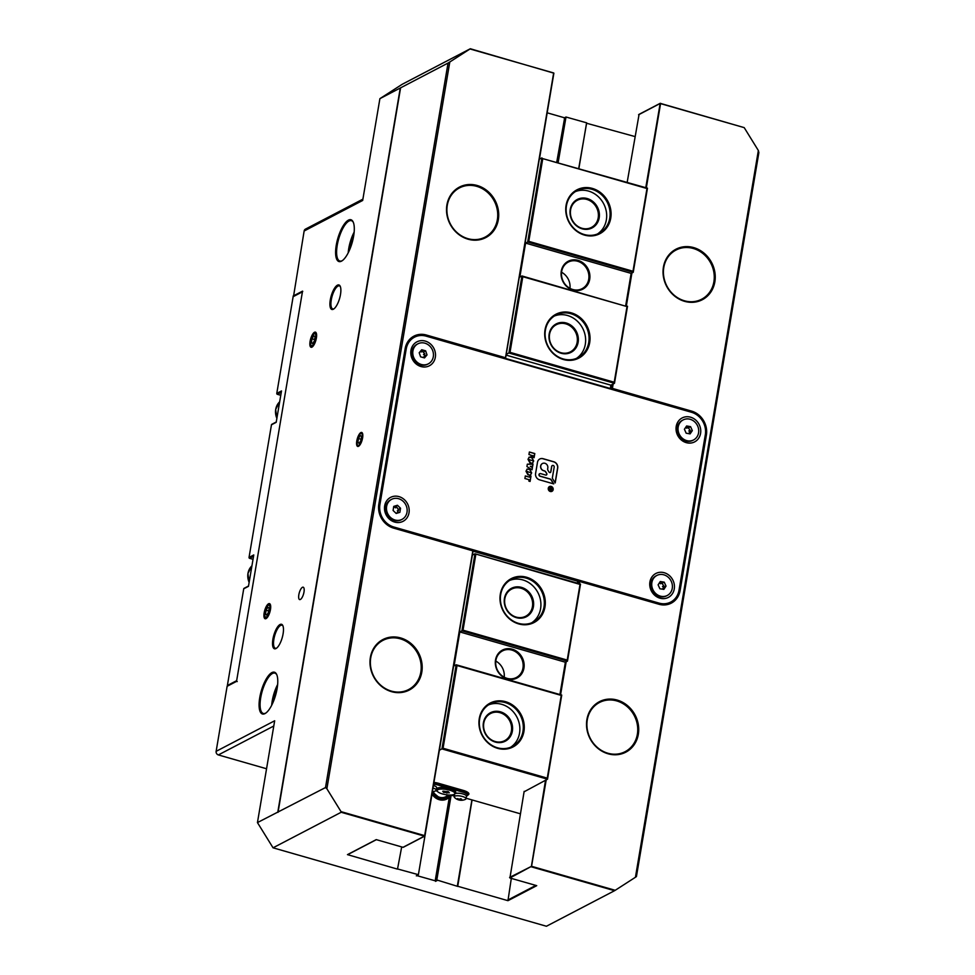 <?xml version="1.0" encoding="UTF-8"?>
<svg xmlns="http://www.w3.org/2000/svg" width="975" height="975" viewBox="0 0 975 975"><rect width="100%" height="100%" fill="white"/><g stroke="black" fill="none" stroke-linecap="round" stroke-linejoin="round"><path stroke-width="1.46" d="M302.433 587.303A6.447 2.218 -74 0 0 299.033 593.763A6.447 2.218 -74 0 0 299.63 599.588A6.447 2.218 -74 0 0 300.385 599.467A6.447 2.218 -74 0 0 303.798 593.019A6.447 2.218 -74 0 0 303.188 587.194A6.447 2.218 -74 0 0 302.433 587.303M498.322 219.716A28.482 25.423 -117.6 0 1 468.073 239.204A28.482 25.423 -117.6 0 1 446.903 204.969A28.482 25.423 -117.6 0 1 477.153 185.482A28.482 25.423 -117.6 0 1 498.322 219.716M447.281 205.311A27.739 24.753 62.4 0 0 457.787 233.22A27.739 24.753 62.4 0 0 485.148 237.083A27.739 24.753 62.4 0 0 497.347 219.68A27.739 24.753 62.4 0 0 486.842 191.783A27.739 24.753 62.4 0 0 459.481 187.907A27.739 24.753 62.4 0 0 447.281 205.311M714.858 281.848A28.482 25.423 -117.6 0 1 684.596 301.336A28.482 25.423 -117.6 0 1 663.427 267.089A28.482 25.423 -117.6 0 1 693.688 247.601A28.482 25.423 -117.6 0 1 714.858 281.848M663.804 267.442A27.739 24.753 62.4 0 0 674.31 295.34A27.739 24.753 62.4 0 0 701.671 299.215A27.739 24.753 62.4 0 0 713.883 281.812A27.739 24.753 62.4 0 0 703.377 253.902A27.739 24.753 62.4 0 0 676.016 250.039A27.739 24.753 62.4 0 0 663.804 267.442M638.332 734.297A28.482 25.423 -117.6 0 1 608.071 753.785A28.482 25.423 -117.6 0 1 586.901 719.55A28.482 25.423 -117.6 0 1 617.163 700.062A28.482 25.423 -117.6 0 1 638.332 734.297M587.279 719.891A27.739 24.753 62.4 0 0 597.785 747.801A27.739 24.753 62.4 0 0 625.146 751.664A27.739 24.753 62.4 0 0 637.358 734.26A27.739 24.753 62.4 0 0 626.852 706.363A27.739 24.753 62.4 0 0 599.491 702.487A27.739 24.753 62.4 0 0 587.279 719.891M421.797 672.177A28.482 25.423 -117.6 0 1 391.548 691.665A28.482 25.423 -117.6 0 1 370.378 657.418A28.482 25.423 -117.6 0 1 400.628 637.93A28.482 25.423 -117.6 0 1 421.797 672.177M370.744 657.772A27.739 24.753 62.4 0 0 381.262 685.669A27.739 24.753 62.4 0 0 408.622 689.544A27.739 24.753 62.4 0 0 420.822 672.141A27.739 24.753 62.4 0 0 410.317 644.231A27.739 24.753 62.4 0 0 382.956 640.368A27.739 24.753 62.4 0 0 370.744 657.772M275.962 648.558A12.748 4.375 106 0 1 272.902 639.198A12.748 4.375 106 0 1 280.032 624.524A12.748 4.375 106 0 1 282.811 625.584A12.748 4.375 106 0 1 282.202 637.747A12.748 4.375 106 0 1 276.266 648.387A12.748 4.375 106 0 1 275.962 648.558M282.994 626.047A11.992 4.119 -74 0 0 281.982 625.207A11.992 4.119 -74 0 0 280.581 625.426A11.992 4.119 -74 0 0 274.243 637.431A11.992 4.119 -74 0 0 275.364 648.265A11.992 4.119 -74 0 0 276.668 648.095M333.352 309.221A12.748 4.375 106 0 1 330.293 299.861A12.748 4.375 106 0 1 337.423 285.188A12.748 4.375 106 0 1 340.202 286.248A12.748 4.375 106 0 1 339.605 298.411A12.748 4.375 106 0 1 333.657 309.051A12.748 4.375 106 0 1 333.352 309.221M340.385 286.699A11.992 4.119 -74 0 0 339.373 285.87A11.992 4.119 -74 0 0 337.984 286.089A11.992 4.119 -74 0 0 331.634 298.094A11.992 4.119 -74 0 0 332.755 308.929A11.992 4.119 -74 0 0 334.059 308.758M341.482 261.154A21.742 7.471 106 0 1 336.265 245.176A21.742 7.471 106 0 1 348.428 220.143A21.742 7.471 106 0 1 353.157 221.959A21.742 7.471 106 0 1 352.133 242.702A21.742 7.471 106 0 1 342.006 260.849A21.742 7.471 106 0 1 341.482 261.154M353.352 222.397A20.987 7.215 -74 0 0 351.414 220.667A20.987 7.215 -74 0 0 348.977 221.045A20.987 7.215 -74 0 0 337.874 242.056A20.987 7.215 -74 0 0 339.848 261.02A20.987 7.215 -74 0 0 342.286 260.642A20.987 7.215 -74 0 0 342.396 260.569M264.956 713.602A21.742 7.471 106 0 1 259.74 697.637A21.742 7.471 106 0 1 271.891 672.604A21.742 7.471 106 0 1 276.632 674.408A21.742 7.471 106 0 1 275.608 695.163A21.742 7.471 106 0 1 265.48 713.298A21.742 7.471 106 0 1 264.956 713.602M276.827 674.846A20.987 7.215 -74 0 0 274.889 673.116A20.987 7.215 -74 0 0 272.452 673.506A20.987 7.215 -74 0 0 261.349 694.505A20.987 7.215 -74 0 0 263.311 713.468A20.987 7.215 -74 0 0 265.761 713.091A20.987 7.215 -74 0 0 265.87 713.03M314.486 332.28A7.873 2.706 -74 0 0 310.087 341.347A7.873 2.706 -74 0 0 311.976 347.124A7.873 2.706 -74 0 0 312.158 347.015A7.873 2.706 -74 0 0 315.827 340.446A7.873 2.706 -74 0 0 316.205 332.938A7.873 2.706 -74 0 0 314.486 332.28M268.576 603.757A7.873 2.706 -74 0 0 264.164 612.824A7.873 2.706 -74 0 0 266.065 618.601A7.873 2.706 -74 0 0 266.248 618.491A7.873 2.706 -74 0 0 269.917 611.922A7.873 2.706 -74 0 0 270.282 604.415A7.873 2.706 -74 0 0 268.576 603.757M432.035 794.113A12.297 10.969 62.4 0 0 439.262 799.695A12.297 10.969 62.4 0 0 446.903 799A12.297 10.969 62.4 0 0 449.329 797.221L450.621 795.027L454.313 796.088M360.847 432.583A7.276 2.498 -74 0 0 356.789 440.956A7.276 2.498 -74 0 0 358.532 446.294A7.276 2.498 -74 0 0 358.702 446.197A7.276 2.498 -74 0 0 362.091 440.127A7.276 2.498 -74 0 0 362.432 433.192A7.276 2.498 -74 0 0 360.847 432.583M277.643 684.511A20.987 7.215 -74 0 0 271.684 705.266M354.169 232.062A20.987 7.215 -74 0 0 348.209 252.805M349.525 250.027A18.293 6.289 106 0 1 353.803 235.109M273 702.487A18.293 6.289 106 0 1 277.278 687.57M397.715 869.005L418.397 874.685L432.437 791.7M578.723 168.443L586.67 122.874M586.706 122.85L566 117.012L558.151 162.545M326.881 788.751L341.031 811.639L424.661 835.624L472.826 550.863L393.656 528.145A19.939 17.794 -117.6 0 1 378.836 504.185L405.149 348.648A19.939 17.794 -117.6 0 1 426.319 335.01L505.489 357.727L553.654 72.954L470.023 48.969L449.792 61.986L326.881 788.751L325.504 787.556L448.049 63.058L379.897 98.658L362.676 200.46L304.139 231.002L293.56 296.168M379.897 98.658L402.188 84.301L470.316 48.75L553.885 73.174L505.525 358.422M273.792 726.009L218.363 754.93A2.998 2.681 62.4 0 1 216.133 751.335L227.126 686.29L236.535 681.379L302.543 291.135L293.134 296.047M556.749 162.142L564.659 117.829M564.513 117.792L547.255 112.832M758.355 150.516L758.867 152.636L636.431 876.562L635.432 877.268L758.355 150.516L744.205 127.627L660.575 103.63L646.328 187.846M216.133 751.335L274.67 720.781L257.449 822.583L325.504 787.556M400.274 88.03L277.826 811.956M539.419 159.181L547.365 111.735M449.329 797.221L435.191 880.803L436.812 879.962L451.145 795.186M347.917 854.392L376.228 839.621L403.016 847.312L424.405 836.148L341.177 812.273L273.049 847.811L546.427 926.25L614.555 890.699L531.326 866.824L545.549 780.219M397.349 869.091L347.466 854.624M397.532 868.993L401.688 846.934M436.812 879.962L457.714 886.409L472.071 799.951M457.555 885.775L457.714 886.409M546.195 779.878L531.57 866.3L509.925 877.987L536.725 885.666L507.963 900.681L457.897 886.312M507.963 900.681L511.314 878.378M634.908 136.537L586.377 123.191M578.882 168.492L586.548 123.106M416.764 875.599L435.191 880.803M505.489 357.727L426.075 335.522A19.488 17.392 62.4 0 0 413.948 336.631A19.488 17.392 62.4 0 0 405.368 348.855L379.068 504.392A19.488 17.392 62.4 0 0 393.547 527.816L473.119 550.656L424.893 835.843M560.028 694.578L565.512 662.159M578.809 583.574L579.223 581.088L578.248 581.393M611.63 388.867L612.507 384.321M625.792 305.748L631.276 273.329M645.767 187.675L660.185 103.326L744.205 127.627M509.925 877.987L524.148 791.383M627.169 182.349L639.064 114.465M273.049 847.811L257.449 822.583M509.596 877.439L531.57 866.3L615.213 890.297L635.432 877.268M631.922 272.988L626.352 305.906M613.153 383.979L612.41 388.403L691.58 411.109A19.939 17.794 -117.6 0 1 706.388 435.082L680.087 590.618A19.939 17.794 -117.6 0 1 658.905 604.256L579.735 581.539L579.369 583.745M566.158 661.818L560.588 694.736M218.363 754.93L266.553 768.763M579.735 581.539L658.795 603.927A19.488 17.392 62.4 0 0 670.922 602.818A19.488 17.392 62.4 0 0 679.502 590.594L705.803 435.057A19.488 17.392 62.4 0 0 691.324 411.633L612.41 388.403M457.372 885.861L471.912 799.902M615.213 890.297L614.555 890.699M341.177 812.273L341.031 811.639M448.049 63.058L449.792 61.986M362.895 199.156L305.455 229.125A2.998 2.681 62.4 0 0 304.139 231.002M400.591 87.823L278.046 812.321M512.241 649.204A15.746 14.052 -117.6 0 1 523.941 668.119A15.746 14.052 -117.6 0 1 507.219 678.892A15.746 14.052 -117.6 0 1 495.519 659.965A15.746 14.052 -117.6 0 1 512.241 649.204M507.037 678.344A14.991 13.382 62.4 0 0 516.372 677.491A14.991 13.382 62.4 0 0 522.966 662.976A14.991 13.382 62.4 0 0 511.826 650.069A14.991 13.382 62.4 0 0 502.503 650.91A14.991 13.382 62.4 0 0 495.909 665.438A14.991 13.382 62.4 0 0 507.037 678.344M504.197 677.186A14.991 13.382 62.4 0 0 495.788 661.074M523.941 731.421A24.741 22.084 -117.6 0 1 497.664 748.337A24.741 22.084 -117.6 0 1 479.273 718.599A24.741 22.084 -117.6 0 1 505.55 701.683A24.741 22.084 -117.6 0 1 523.941 731.421M479.651 718.953A23.985 21.413 62.4 0 0 488.743 743.084A23.985 21.413 62.4 0 0 512.399 746.436A23.985 21.413 62.4 0 0 522.966 731.372A23.985 21.413 62.4 0 0 513.874 707.241A23.985 21.413 62.4 0 0 490.206 703.901A23.985 21.413 62.4 0 0 479.651 718.953M500.455 711.823A16.039 14.32 -117.6 0 1 512.375 731.104A16.039 14.32 -117.6 0 1 495.337 742.072A16.039 14.32 -117.6 0 1 483.405 722.792A16.039 14.32 -117.6 0 1 500.455 711.823M495.154 741.524A15.295 13.65 62.4 0 0 504.66 740.659A15.295 13.65 62.4 0 0 511.388 725.851A15.295 13.65 62.4 0 0 500.029 712.676A15.295 13.65 62.4 0 0 490.523 713.542A15.295 13.65 62.4 0 0 483.795 728.362A15.295 13.65 62.4 0 0 495.154 741.524M521.491 587.389A16.039 14.32 -117.6 0 1 533.423 606.682A16.039 14.32 -117.6 0 1 516.372 617.65A16.039 14.32 -117.6 0 1 504.453 598.37A16.039 14.32 -117.6 0 1 521.491 587.389M516.202 617.102A15.295 13.65 62.4 0 0 525.708 616.237A15.295 13.65 62.4 0 0 532.435 601.429A15.295 13.65 62.4 0 0 521.077 588.254A15.295 13.65 62.4 0 0 511.558 589.119A15.295 13.65 62.4 0 0 504.843 603.927A15.295 13.65 62.4 0 0 516.202 617.102M544.976 606.986A24.741 22.084 -117.6 0 1 518.7 623.915A24.741 22.084 -117.6 0 1 500.321 594.177A24.741 22.084 -117.6 0 1 526.597 577.249A24.741 22.084 -117.6 0 1 544.976 606.986M500.699 594.531A23.985 21.413 62.4 0 0 509.779 618.662A23.985 21.413 62.4 0 0 533.447 622.001A23.985 21.413 62.4 0 0 544.001 606.95A23.985 21.413 62.4 0 0 534.922 582.818A23.985 21.413 62.4 0 0 511.253 579.467A23.985 21.413 62.4 0 0 500.699 594.531M531.692 622.806A23.985 21.413 62.4 0 0 540.589 608.729A23.985 21.413 62.4 0 0 532.301 585.305A23.985 21.413 62.4 0 0 509.596 580.454M510.656 747.24A23.985 21.413 62.4 0 0 519.541 733.163A23.985 21.413 62.4 0 0 511.253 709.727A23.985 21.413 62.4 0 0 488.548 704.876M547.255 778.135L561.247 695.419L457.031 665.523L443.052 748.239L547.255 778.135L547.511 779.196L441.955 748.91L456.178 664.779L561.734 695.065L547.511 779.196L524.087 791.797M439.359 750.25L443.052 748.239M433.924 782.389A9.75 2.84 9.6 0 1 438.811 783.376L463.174 790.372A9.75 2.84 9.6 0 1 468.573 793.089A9.75 2.84 9.6 0 1 468.073 794.918L467.951 794.978M520.357 813.796L466.111 798.233M475.812 554.531L463.015 630.167L567.218 660.075L580.015 584.427L474.959 553.788L472.363 555.128M559.918 694.541L565.378 662.22L459.822 631.934L461.918 630.837L474.959 553.788L580.515 584.074L567.474 661.123L461.918 630.837L463.015 630.167M567.218 660.075L567.474 661.123L565.378 662.22M577.383 583.172L577.712 581.246M459.822 631.934L454.082 665.876L456.178 664.779L457.031 665.523M433.729 783.595A8.994 2.62 9.6 0 1 438.348 784.522L462.698 791.517A8.994 2.62 9.6 0 1 467.976 794.893L468.268 793.187A8.994 2.62 -170.4 0 0 468.195 792.699M437.227 790.091A9.592 2.803 9.6 0 1 437.385 788.263A9.592 2.803 9.6 0 1 437.592 788.141A9.592 2.803 9.6 0 1 447.001 787.922A9.592 2.803 9.6 0 1 455.41 791.31A9.592 2.803 9.6 0 1 454.959 793.089M437.3 791.213L435.752 790.762A5.996 1.755 9.6 0 1 435.691 790.798A9.592 9.592 0 0 1 432.352 791.712M466.464 796.173L466.745 796.027A8.543 2.498 -170.4 0 0 466.928 795.917A8.543 2.498 -170.4 0 0 462.455 792.029L438.092 785.046A8.543 2.498 -170.4 0 0 433.631 784.156M467.976 794.893A8.994 2.62 9.6 0 1 467.415 795.6A8.994 2.62 9.6 0 1 467.232 795.722M437.153 790.542L437.239 789.982A8.994 2.62 9.6 0 1 437.799 789.263A8.994 2.62 9.6 0 1 446.55 788.885A8.994 2.62 9.6 0 1 454.691 792.114A8.994 2.62 9.6 0 1 454.703 792.127A8.994 2.62 9.6 0 1 454.984 792.98L454.886 793.54A8.994 2.62 9.6 0 1 446.94 794.832A8.994 2.62 9.6 0 1 437.434 791.395A8.994 2.62 9.6 0 1 437.153 790.542A8.994 2.62 9.6 0 1 445.1 789.263A8.994 2.62 9.6 0 1 454.606 792.699A8.994 2.62 9.6 0 1 454.886 793.54M449.317 792.821L448.451 791.7L442.723 791.261L443.588 792.395L449.317 792.821M447.184 791.395L446.891 793.162M443.808 791.115L443.588 792.395M462.516 796.502A5.996 1.755 9.6 0 1 466.026 798.757A5.996 1.755 9.6 0 1 465.526 799.305A5.996 1.755 9.6 0 1 465.465 799.329A9.592 9.592 0 0 1 454.533 797.489A5.996 1.755 9.6 0 1 454.204 796.758A5.996 1.755 9.6 0 1 454.703 796.197A5.996 1.755 9.6 0 1 462.516 796.502M454.204 796.758L454.63 794.211A5.996 1.755 9.6 0 1 455.13 793.662A5.996 1.755 9.6 0 1 461.906 793.699A5.996 1.755 9.6 0 1 466.452 796.209L466.026 798.757M459.298 800.073A9.311 8.556 -42.5 0 1 458.786 799.939A9.311 8.556 -42.5 0 1 458.274 799.78A9.579 3.291 -74 0 0 458.701 799.768L458.25 799.354A9.579 8.556 -117.6 0 1 457.238 798.818A9.311 1.414 -45.3 0 0 457.702 798.574A9.579 8.556 62.4 0 0 458.701 799.11L459.871 799.159A9.579 3.291 -74 0 0 460.371 798.683A9.311 5.838 33.1 0 0 460.895 798.842A9.311 5.838 33.1 0 0 461.407 798.976A9.579 3.291 106 0 1 460.895 799.451L461.358 799.878A9.579 8.556 62.4 0 0 462.442 799.939A9.311 4.132 74 0 1 461.979 800.17A9.579 8.556 -117.6 0 1 460.895 800.109L459.725 800.073A9.579 3.291 106 0 1 459.298 800.073L459.603 799.268M461.004 798.866L461.358 799.878M458.701 799.768L458.311 798.927M432.973 788.032A5.996 1.755 9.6 0 1 436.252 790.213A5.996 1.755 9.6 0 1 435.752 790.762M433.4 785.484A5.996 1.755 9.6 0 1 436.678 787.666L436.252 790.213M572.983 290.062A15.746 14.052 -117.6 0 1 561.283 271.135A15.746 14.052 -117.6 0 1 578.004 260.374A15.746 14.052 -117.6 0 1 589.704 279.289A15.746 14.052 -117.6 0 1 572.983 290.062M577.59 261.239A14.991 13.382 62.4 0 0 568.267 262.08A14.991 13.382 62.4 0 0 561.673 276.608A14.991 13.382 62.4 0 0 572.812 289.514A14.991 13.382 62.4 0 0 582.136 288.661A14.991 13.382 62.4 0 0 588.729 274.146A14.991 13.382 62.4 0 0 577.59 261.239M566.085 205.347A24.741 22.084 -117.6 0 1 592.361 188.419A24.741 22.084 -117.6 0 1 610.752 218.156A24.741 22.084 -117.6 0 1 584.476 235.085A24.741 22.084 -117.6 0 1 566.085 205.347M609.765 218.12A23.985 21.413 62.4 0 0 600.685 193.988A23.985 21.413 62.4 0 0 577.017 190.649A23.985 21.413 62.4 0 0 566.463 205.701A23.985 21.413 62.4 0 0 575.555 229.832A23.985 21.413 62.4 0 0 599.211 233.183A23.985 21.413 62.4 0 0 609.765 218.12M582.148 228.82A16.039 14.32 -117.6 0 1 570.217 209.54A16.039 14.32 -117.6 0 1 587.255 198.559A16.039 14.32 -117.6 0 1 599.186 217.852A16.039 14.32 -117.6 0 1 582.148 228.82M586.84 199.424A15.295 13.65 62.4 0 0 577.334 200.289A15.295 13.65 62.4 0 0 570.607 215.097A15.295 13.65 62.4 0 0 581.965 228.272A15.295 13.65 62.4 0 0 591.472 227.407A15.295 13.65 62.4 0 0 598.199 212.599A15.295 13.65 62.4 0 0 586.84 199.424M561.1 353.242A16.039 14.32 -117.6 0 1 549.181 333.962A16.039 14.32 -117.6 0 1 566.219 322.993A16.039 14.32 -117.6 0 1 578.138 342.274A16.039 14.32 -117.6 0 1 561.1 353.242M565.793 323.858A15.295 13.65 62.4 0 0 556.286 324.712A15.295 13.65 62.4 0 0 549.559 339.532A15.295 13.65 62.4 0 0 560.918 352.694A15.295 13.65 62.4 0 0 570.436 351.829A15.295 13.65 62.4 0 0 577.151 337.021A15.295 13.65 62.4 0 0 565.793 323.858M545.037 329.769A24.741 22.084 -117.6 0 1 571.313 312.853A24.741 22.084 -117.6 0 1 589.704 342.591A24.741 22.084 -117.6 0 1 563.428 359.507A24.741 22.084 -117.6 0 1 545.037 329.769M588.729 342.554A23.985 21.413 62.4 0 0 579.638 318.411A23.985 21.413 62.4 0 0 555.982 315.071A23.985 21.413 62.4 0 0 545.415 330.123A23.985 21.413 62.4 0 0 554.507 354.254A23.985 21.413 62.4 0 0 578.163 357.606A23.985 21.413 62.4 0 0 588.729 342.554M576.42 358.41A23.985 21.413 62.4 0 0 585.305 344.333A23.985 21.413 62.4 0 0 577.029 320.897A23.985 21.413 62.4 0 0 554.312 316.046M597.456 233.988A23.985 21.413 62.4 0 0 606.352 219.911A23.985 21.413 62.4 0 0 598.065 196.475A23.985 21.413 62.4 0 0 575.36 191.624M625.682 305.711L631.142 273.39L525.586 243.104L527.682 242.007L541.917 157.889L539.321 159.23M542.77 158.632L647.473 188.175L633.238 272.305L527.682 242.007L528.779 241.349L632.982 271.245L646.973 188.528L542.77 158.632L528.779 241.349M614.213 382.237L627.01 306.589L522.807 276.693L510.01 352.341L614.213 382.237L614.469 383.297L610.874 385.174L506.196 355.132M627.51 306.235L614.469 383.297L508.913 353.011L521.942 275.949L627.01 306.589M522.807 276.693L521.942 275.949L519.846 277.046L525.586 243.104M506.33 354.352L510.01 352.341M610.313 388.489L610.874 385.174M631.142 273.39L633.238 272.305L632.982 271.245M569.961 288.356A14.991 13.382 62.4 0 0 561.563 272.244M432.096 793.723A10.493 9.372 62.4 0 0 438.348 798.622A10.493 9.372 62.4 0 0 440.712 798.988L445.77 797.562A10.493 9.372 -117.6 0 1 439.25 798.159A10.493 9.372 -117.6 0 1 436.983 797.197L432.327 792.334M432.4 791.919L439.481 797.855L436.983 797.197M440.712 798.988L438.311 798.708L433.461 796.014M442.016 800.122L447.354 796.502M444.893 799.719L444.624 799.853A11.992 10.701 62.4 0 0 444.966 799.671A11.992 10.701 62.4 0 0 449.365 795.027M433.192 793.772L432.388 792.005M438.457 799.427L438.799 798.818M439.079 799.646L439.579 798.939M439.615 799.793L440.31 798.988M440.018 799.89L440.98 798.988M440.237 799.927L441.577 798.964M440.176 799.914L442.053 798.903M686.242 442.638A13.492 12.041 -117.6 0 1 676.211 426.428A13.492 12.041 -117.6 0 1 690.544 417.19A13.492 12.041 -117.6 0 1 700.574 433.412A13.492 12.041 -117.6 0 1 686.242 442.638A13.492 12.041 -117.6 0 1 676.211 426.428A13.492 12.041 -117.6 0 1 690.544 417.19A13.492 12.041 -117.6 0 1 700.574 433.412A13.492 12.041 -117.6 0 1 686.242 442.638M659.929 598.175A13.492 12.041 -117.6 0 1 649.911 581.953A13.492 12.041 -117.6 0 1 664.243 572.727A13.492 12.041 -117.6 0 1 674.261 588.949A13.492 12.041 -117.6 0 1 659.929 598.175A13.492 12.041 -117.6 0 1 649.911 581.953A13.492 12.041 -117.6 0 1 664.243 572.727A13.492 12.041 -117.6 0 1 674.261 588.949A13.492 12.041 -117.6 0 1 659.929 598.175M420.993 366.539A13.492 12.041 -117.6 0 1 410.962 350.317A13.492 12.041 -117.6 0 1 425.295 341.092A13.492 12.041 -117.6 0 1 435.325 357.313A13.492 12.041 -117.6 0 1 420.993 366.539A13.492 12.041 -117.6 0 1 410.962 350.317A13.492 12.041 -117.6 0 1 425.295 341.092A13.492 12.041 -117.6 0 1 435.325 357.313A13.492 12.041 -117.6 0 1 420.993 366.539M394.68 522.076A13.492 12.041 -117.6 0 1 384.662 505.854A13.492 12.041 -117.6 0 1 398.994 496.616A13.492 12.041 -117.6 0 1 409.013 512.838A13.492 12.041 -117.6 0 1 394.68 522.076A13.492 12.041 -117.6 0 1 384.662 505.854A13.492 12.041 -117.6 0 1 398.994 496.616A13.492 12.041 -117.6 0 1 409.013 512.838A13.492 12.041 -117.6 0 1 394.68 522.076M550.229 491.132A2.255 2.011 62.4 0 0 551.631 491.01L551.753 490.949A2.255 2.011 62.4 0 0 549.668 486.952A2.255 2.011 62.4 0 0 551.753 490.949A2.255 2.011 62.4 0 0 549.668 486.952A2.255 2.011 62.4 0 0 551.753 490.949L551.631 491.01A2.255 2.011 62.4 0 1 549.547 487.025A2.255 2.011 62.4 0 0 550.229 491.132M551.143 486.403A2.693 2.413 62.4 0 0 548.279 489.17A2.693 2.413 62.4 0 0 551.96 491.339A2.693 2.413 62.4 0 0 551.143 486.403A2.693 2.413 62.4 0 0 548.279 489.17A2.693 2.413 62.4 0 0 551.96 491.339A2.693 2.413 62.4 0 0 551.143 486.403M551.021 486.464A2.693 2.413 62.4 0 0 549.4 486.586A2.693 2.413 62.4 0 1 551.899 491.376A2.693 2.413 62.4 0 0 551.021 486.464M549.644 472.522A1.133 1.012 62.4 0 0 550.863 471.742L551.765 466.379A1.341 1.194 -117.6 0 1 553.678 465.721A1.341 1.194 -117.6 0 1 554.19 467.074L552.398 477.665A1.499 1.341 62.4 0 0 552.63 478.774L555.202 482.93L557.712 468.073A5.253 4.68 62.4 0 0 553.812 461.772L543.063 458.689A5.253 4.68 62.4 0 0 537.493 462.284L535.592 473.497A5.253 4.68 62.4 0 0 539.492 479.81L553.715 483.893L551.143 479.737A1.499 1.341 62.4 0 0 550.253 479.042L540.113 476.129A1.353 1.207 -117.6 0 1 540.552 473.594L545.671 475.057A1.133 1.012 62.4 0 0 546.707 473.436L545.781 471.924A2.34 2.084 62.4 0 0 544.391 470.852L543.66 470.645A3.9 3.473 -117.6 0 1 542.478 463.503A3.9 3.473 -117.6 0 1 547.804 467.976L547.682 468.731A2.34 2.084 62.4 0 0 548.035 470.474L548.974 471.997A1.133 1.012 62.4 0 0 550.863 471.742L551.765 466.379A1.341 1.194 -117.6 0 1 553.678 465.721A1.341 1.194 -117.6 0 1 554.19 467.074L552.398 477.665A1.499 1.341 62.4 0 0 552.63 478.774L555.202 482.93L557.712 468.073A5.253 4.68 62.4 0 0 553.812 461.772L543.063 458.689A5.253 4.68 62.4 0 0 537.493 462.284L535.592 473.497A5.253 4.68 62.4 0 0 539.492 479.81L553.715 483.893L551.143 479.737A1.499 1.341 62.4 0 0 550.253 479.042L540.113 476.129A1.353 1.207 -117.6 0 1 540.552 473.594L545.671 475.057A1.133 1.012 62.4 0 0 546.707 473.436L545.781 471.924A2.34 2.084 62.4 0 0 544.391 470.852L543.66 470.645A3.9 3.473 -117.6 0 1 542.478 463.503A3.9 3.473 -117.6 0 1 547.804 467.976L547.682 468.731A2.34 2.084 62.4 0 0 548.035 470.474L548.974 471.997A1.133 1.012 62.4 0 0 549.644 472.522M550.29 472.485A1.133 1.012 62.4 0 0 550.741 471.803L551.643 466.44A1.341 1.194 -117.6 0 1 552.24 465.587L552.24 465.587A1.341 1.194 -117.6 0 0 551.643 466.44L550.741 471.803A1.133 1.012 62.4 0 1 550.29 472.485M550.534 489.304L549.217 489.584L550.631 488.499L549.522 487.78L552.228 488.56L551.155 490.059L549.217 489.584L550.631 488.499L549.522 487.78L552.228 488.56L551.155 490.059L550.534 489.304M679.38 590.655L705.681 435.118A19.488 17.392 -117.6 0 0 691.202 411.694L425.953 335.595A19.488 17.392 -117.6 0 0 413.888 336.655A19.488 17.392 -117.6 0 1 425.953 335.595L691.202 411.694A19.488 17.392 -117.6 0 1 705.681 435.118L705.315 434.777A18.744 16.733 62.4 0 0 691.385 412.242L426.136 336.143A18.744 16.733 62.4 0 0 406.222 348.965L379.921 504.489A18.744 16.733 62.4 0 0 393.851 527.024L659.1 603.123A18.744 16.733 62.4 0 0 679.002 590.302L705.315 434.777A18.744 16.733 62.4 0 0 691.385 412.242L426.136 336.143A18.744 16.733 62.4 0 0 406.222 348.965L379.921 504.489A18.744 16.733 62.4 0 0 393.851 527.024L659.1 603.123A18.744 16.733 62.4 0 0 679.002 590.302L705.681 435.118L679.38 590.655A19.488 17.392 -117.6 0 1 670.861 602.855A19.488 17.392 -117.6 0 0 679.38 590.655L680.087 590.618M528.803 475.008L526 471.242L527.17 468.999L529.754 469.426L531.655 472.863L530.461 475.166L527.902 474.752L526 471.242L527.17 468.999L529.754 469.426L531.655 472.863L530.461 475.166L528.803 475.008M530.814 463.113L528.011 459.335L529.181 457.092L531.765 457.519L533.678 460.968L532.472 463.259L529.913 462.845L528.011 459.335L529.181 457.092L531.765 457.519L533.678 460.968L532.472 463.259L530.814 463.113M529.376 452.01L534.8 453.558L534.093 457.702L532.898 457.36L533.167 455.788L532.289 455.532L532.045 456.909L530.912 456.58L531.156 455.203L528.95 454.569L529.376 452.01L534.8 453.558L534.093 457.702L532.898 457.36L533.167 455.788L532.289 455.532L532.045 456.909L530.912 456.58L531.156 455.203L528.95 454.569L529.376 452.01M532.447 467.464L532.045 469.804L526.927 466.538L527.329 464.173L533.02 464.088L532.63 466.342L530.388 466.294L532.447 467.464L532.045 469.804L526.927 466.538L527.329 464.173L533.02 464.088L532.63 466.342L530.388 466.294L532.447 467.464L531.948 469.718L532.447 467.464M530.985 476.117L530.083 481.443L528.877 481.102L529.12 479.724L524.903 478.506L525.33 475.946L529.547 477.153L529.778 475.776L530.985 476.117L530.083 481.443L528.877 481.102L529.12 479.724L524.903 478.506L525.33 475.946L529.547 477.153L529.778 475.776L530.985 476.117L529.973 481.418L530.985 476.117M473.033 551.204L578.504 581.466L473.033 551.204M579.101 581.161L473.107 550.741L579.101 581.161M551.021 479.798A1.499 1.341 62.4 0 0 550.132 479.103L539.992 476.202A1.353 1.207 -117.6 0 1 539.589 473.728L539.589 473.728A1.353 1.207 -117.6 0 0 539.992 476.202L550.132 479.103A1.499 1.341 62.4 0 1 551.021 479.798L553.52 483.832L551.021 479.798M542.953 458.75A5.253 4.68 62.4 0 0 539.748 459.018A5.253 4.68 62.4 0 1 542.953 458.75L553.69 461.833L542.953 458.75M557.59 468.146A5.253 4.68 62.4 0 0 553.69 461.833L553.69 461.833A5.253 4.68 62.4 0 1 557.59 468.146L555.116 482.796L557.59 468.146M543.55 470.706A3.9 3.473 -117.6 0 1 542.368 463.576L542.368 463.576A3.9 3.473 -117.6 0 0 543.55 470.706L544.282 470.913L543.55 470.706M545.659 471.985A2.34 2.084 62.4 0 0 544.282 470.913L544.282 470.913A2.34 2.084 62.4 0 1 545.659 471.985L546.597 473.497L545.659 471.985M546.317 475.02A1.133 1.012 62.4 0 0 546.597 473.497L546.597 473.497A1.133 1.012 62.4 0 1 546.317 475.02M529.364 452.095L534.8 453.558L533.983 457.677L534.678 453.619L529.364 452.095M532.167 455.593L531.948 456.885L532.167 455.593M529.12 457.129L531.643 457.58L533.678 460.968L532.411 463.296L533.557 461.029L531.765 457.519L529.12 457.129M528.901 459.688L532.667 460.688L528.901 459.688M527.304 464.271L533.02 464.088L532.521 466.355L532.898 464.149L527.304 464.271M530.278 466.355L532.326 467.537L530.278 466.355M527.109 469.036L529.632 469.487L531.655 472.863L530.4 475.191L531.546 472.924L529.754 469.426L527.109 469.036M526.89 471.583L530.656 472.582L526.89 471.583M525.318 476.044L529.547 477.153L525.318 476.044M529.766 475.861L530.863 476.178L529.766 475.861M549.498 487.878L552.228 488.56L552.082 489.389L551.033 490.12L552.106 488.621L549.498 487.878M550.802 488.646L551.107 489.742L551.801 489.218L550.924 488.585L551.228 489.669L551.862 488.853L550.924 488.585L551.228 489.669L551.801 489.218L551.107 489.742L550.802 488.646M686.705 428.22L688.033 427.525L690.142 430.255L689.13 433.363L687.899 433.509M688.813 430.95L690.142 430.255M685.352 427.854L688.033 427.525M662.513 586.499L663.829 585.804L662.817 588.9L661.586 589.046M660.416 583.757L661.733 583.074L663.829 585.804M659.063 583.379L661.733 583.074M423.491 354.522L424.808 353.827L424.101 357.045L422.626 357.386M421.163 351.999L422.48 351.305L424.808 353.827M419.92 351.902L422.48 351.305M397.312 510.827L398.641 510.144L397.239 513.033L395.692 512.996M395.545 507.853L396.862 507.171L398.641 510.144M393.607 507.28L396.862 507.171M302.482 291.513L293.463 296.217A0.756 0.67 62.4 0 0 293.134 296.692L276.778 393.4A0.756 0.67 62.4 0 0 277.339 394.302L280.776 395.289M276.254 421.992L271.806 424.32A0.756 0.67 62.4 0 0 271.464 424.795L276.205 422.321L281.507 390.938L276.778 393.4M271.464 424.795L249.039 557.42A0.756 0.67 62.4 0 0 249.6 558.322L253.037 559.309M248.515 586.012L244.055 588.339A0.756 0.67 62.4 0 0 243.726 588.803L248.467 586.341L253.768 554.946L249.039 557.42M243.726 588.803L227.37 685.523A0.756 0.67 62.4 0 0 227.504 686.095M302.75 291.379A0.756 0.67 62.4 0 0 302.421 291.842L236.657 680.672A0.756 0.67 62.4 0 0 237.217 681.574M358.922 445.148A6.203 2.133 -74 0 0 362.237 437.726A6.203 2.133 -74 0 0 360.531 433.68A6.203 2.133 -74 0 0 360.457 433.729A6.203 2.133 -74 0 0 357.618 438.933A6.203 2.133 -74 0 0 357.35 444.771A6.203 2.133 -74 0 0 358.922 445.148M359.153 443.43L360.969 440.347L361.506 436.361L360.226 435.447L358.422 438.531L357.874 442.516L359.153 443.43M359.422 442.967L357.874 442.516M361.103 439.298L358.422 438.531M312.463 345.418A6.203 2.133 -74 0 0 315.778 337.996A6.203 2.133 -74 0 0 314.072 333.95A6.203 2.133 -74 0 0 313.999 333.998A6.203 2.133 -74 0 0 311.159 339.202A6.203 2.133 -74 0 0 310.891 345.028A6.203 2.133 -74 0 0 312.463 345.418M312.695 343.688L314.511 340.616L315.047 336.631L313.767 335.717L311.951 338.8L311.415 342.786L312.695 343.688M312.963 343.224L311.415 342.786M314.645 339.568L311.951 338.8M266.541 616.895A6.203 2.133 -74 0 0 269.856 609.46A6.203 2.133 -74 0 0 268.162 605.414A6.203 2.133 -74 0 0 268.088 605.463A6.203 2.133 -74 0 0 265.249 610.679A6.203 2.133 -74 0 0 264.981 616.505A6.203 2.133 -74 0 0 266.541 616.895M266.772 615.164L268.588 612.093L269.124 608.095L267.857 607.193L266.041 610.265L265.505 614.25L266.772 615.164M267.053 614.701L265.505 614.25M268.734 611.045L266.041 610.265M549.278 489.182L550.558 488.926L549.278 489.231M529.669 459.603L529.023 459.615L529.669 459.603M527.658 471.51L527 471.522L527.658 471.51M426.745 364.479A11.286 10.079 62.4 0 0 428.342 363.833A11.286 10.079 62.4 0 0 432.461 350.037A11.286 10.079 62.4 0 0 419.494 343.176A11.286 10.079 62.4 0 0 417.897 343.822A11.286 10.079 62.4 0 0 413.766 357.618A11.286 10.079 62.4 0 0 426.745 364.479M428.342 363.833L427.489 364.284A11.286 10.079 -117.6 0 1 425.892 364.93A11.286 10.079 -117.6 0 1 412.913 358.069A11.286 10.079 -117.6 0 1 417.044 344.26L417.897 343.822M420.591 356.826L419.201 352.743L421.724 349.745L425.636 350.829L427.026 354.912L424.503 357.91L420.591 356.826M425.234 355.851L427.026 354.912M423.845 351.768L425.636 350.829M404.808 517.128A11.286 10.079 62.4 0 0 404.686 503.003A11.286 10.079 62.4 0 0 391.584 499.346A11.286 10.079 62.4 0 0 388.818 501.589A11.286 10.079 62.4 0 0 388.94 515.714A11.286 10.079 62.4 0 0 402.029 519.37A11.286 10.079 62.4 0 0 404.808 517.128M402.029 519.37L401.176 519.809A11.286 10.079 -117.6 0 1 388.087 516.165A11.286 10.079 -117.6 0 1 387.952 502.04A11.286 10.079 -117.6 0 1 390.731 499.797L391.584 499.346M396.167 513.447L393.096 510.473L393.742 506.378L397.459 505.269L400.53 508.243L399.884 512.338L396.167 513.447M398.726 509.182L400.53 508.243M395.655 506.208L397.459 505.269M667.741 576.834A11.286 10.079 62.4 0 0 656.845 575.457A11.286 10.079 62.4 0 0 656.394 594.092A11.286 10.079 62.4 0 0 667.29 595.469A11.286 10.079 62.4 0 0 667.741 576.834M667.29 595.469L666.425 595.92A11.286 10.079 -117.6 0 1 655.529 594.543A11.286 10.079 -117.6 0 1 655.98 575.896L656.845 575.457M666.023 586.097L663.853 589.4L659.892 588.766L658.101 584.829L660.282 581.527L664.243 582.148L666.023 586.097L664.231 587.035M662.439 583.087L664.243 582.148M698.697 431.718A11.286 10.079 62.4 0 0 693.822 421.127A11.286 10.079 62.4 0 0 683.146 419.92A11.286 10.079 62.4 0 0 678.052 428.147A11.286 10.079 62.4 0 0 682.914 438.726A11.286 10.079 62.4 0 0 693.591 439.944A11.286 10.079 62.4 0 0 698.697 431.718M693.591 439.944L692.737 440.383A11.286 10.079 -117.6 0 1 682.049 439.177A11.286 10.079 -117.6 0 1 677.186 428.598A11.286 10.079 -117.6 0 1 682.293 420.371L683.146 419.92M690.105 433.887L686.156 433.205L684.413 429.244L686.632 425.965L690.58 426.66L692.323 430.621L690.105 433.887M690.532 431.547L692.323 430.621M688.789 427.598L690.58 426.66M565.805 117.292L564.184 118.133M437.141 880.51L435.52 881.351M416.313 875.83L417.922 874.989M507.634 900.144L535.836 885.422M660.465 103.301L638.588 114.77M705.681 435.118L706.388 435.082M462.455 792.029L462.906 790.286M438.092 785.046L438.543 783.303M459.725 800.073L459.883 799.159M448.732 794.991A10.493 9.372 -117.6 0 1 445.77 797.562L448.756 794.991M433.241 791.59A9.75 8.702 62.4 0 0 439.664 797.294A9.75 8.702 62.4 0 0 448.013 794.942M393.473 527.792L393.851 527.024L393.473 527.792M659.1 603.123L658.722 603.903L659.1 603.123M379.056 504.453L379.921 504.489L379.056 504.453M405.356 348.928L406.222 348.965L405.356 348.928M302.421 291.842L293.134 296.692M227.37 685.523L236.657 680.672M253.549 556.25L249.6 558.322M281.288 392.242L277.339 394.302M276.851 418.507L275.657 409.439L279.667 401.822A14.991 13.382 62.4 0 0 276.876 418.36M251.928 565.841A14.991 13.382 62.4 0 0 249.137 582.38M416.581 875.806L418.202 874.965M347.746 854.6L376.374 839.658M403.297 847.287L424.686 836.123M660.185 103.326L638.796 114.489M564.379 117.853L566 117.012M440.566 787.483L437.799 789.263M452.668 789.531L454.691 792.114M460.943 798.854L460.822 799.573M360.531 433.68L361.25 433.217M314.072 333.95L315.108 333.279M310.891 345.028L311.573 346.491M268.162 605.414L269.185 604.756M264.981 616.505L265.663 617.955M249.113 582.514L247.918 573.446L251.928 565.829"/></g></svg>
